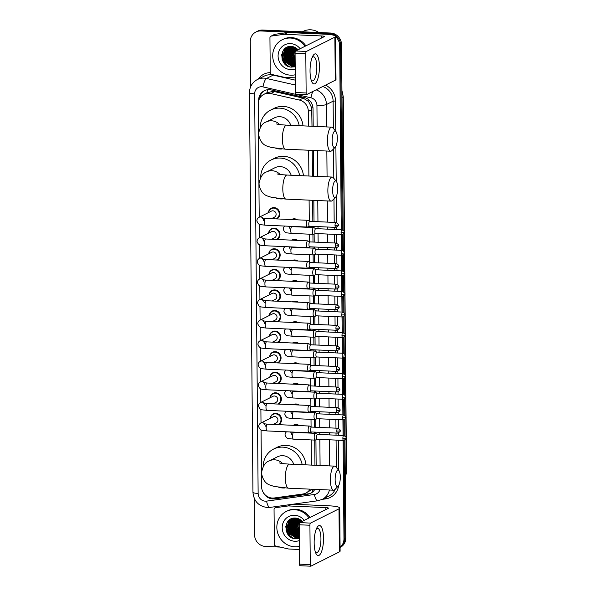 <?xml version="1.0" encoding="UTF-8"?>
<svg xmlns="http://www.w3.org/2000/svg" width="596" height="596" viewBox="0 0 596 596"><rect width="100%" height="100%" fill="white"/><g stroke="black" fill="none" stroke-linecap="round" stroke-linejoin="round"><path stroke-width="0.89" d="M291.429 219.574A6.02 5.647 63.4 0 1 291.787 219.373A6.02 5.647 63.4 0 1 294.431 218.814A6.02 5.647 63.4 0 1 297.449 219.842M291.608 240.143A6.02 5.647 63.4 0 1 291.965 239.95A6.02 5.647 63.4 0 1 294.61 239.391A6.02 5.647 63.4 0 1 297.627 240.411M291.787 260.72A6.02 5.647 63.4 0 1 292.144 260.519A6.02 5.647 63.4 0 1 294.789 259.968A6.02 5.647 63.4 0 1 297.806 260.988M291.965 281.29A6.02 5.647 63.4 0 1 292.323 281.096A6.02 5.647 63.4 0 1 294.968 280.537A6.02 5.647 63.4 0 1 297.985 281.558M292.144 301.867A6.02 5.647 63.4 0 1 292.502 301.673A6.02 5.647 63.4 0 1 295.147 301.114A6.02 5.647 63.4 0 1 298.164 302.135M292.323 322.443A6.02 5.647 63.4 0 1 292.681 322.242A6.02 5.647 63.4 0 1 295.325 321.684A6.02 5.647 63.4 0 1 298.343 322.712M292.502 343.013A6.02 5.647 63.4 0 1 292.86 342.819A6.02 5.647 63.4 0 1 295.504 342.26A6.02 5.647 63.4 0 1 298.522 343.281M292.681 363.59A6.02 5.647 63.4 0 1 293.038 363.389A6.02 5.647 63.4 0 1 295.683 362.837A6.02 5.647 63.4 0 1 298.7 363.858M292.86 384.159A6.02 5.647 63.4 0 1 293.217 383.966A6.02 5.647 63.4 0 1 295.862 383.407A6.02 5.647 63.4 0 1 298.879 384.427M293.038 404.736A6.02 5.647 63.4 0 1 293.396 404.542A6.02 5.647 63.4 0 1 296.041 403.984A6.02 5.647 63.4 0 1 299.058 405.004M293.225 425.313A6.02 5.647 63.4 0 1 293.582 425.112A6.02 5.647 63.4 0 1 296.227 424.553A6.02 5.647 63.4 0 1 299.244 425.581M268.572 233.2A6.02 5.647 63.4 0 1 271.56 228.76A6.02 5.647 63.4 0 1 274.205 228.201A6.02 5.647 63.4 0 1 279.792 232.939A6.02 5.647 63.4 0 1 277.013 239.495M268.751 253.777A6.02 5.647 63.4 0 1 271.746 249.329A6.02 5.647 63.4 0 1 274.391 248.77A6.02 5.647 63.4 0 1 279.971 253.509A6.02 5.647 63.4 0 1 277.192 260.072M268.93 274.354A6.02 5.647 63.4 0 1 271.925 269.906A6.02 5.647 63.4 0 1 274.57 269.347A6.02 5.647 63.4 0 1 280.157 274.085A6.02 5.647 63.4 0 1 277.371 280.642M269.109 294.923A6.02 5.647 63.4 0 1 272.104 290.483A6.02 5.647 63.4 0 1 274.749 289.924A6.02 5.647 63.4 0 1 280.336 294.662A6.02 5.647 63.4 0 1 277.55 301.218M268.394 212.63A6.02 5.647 63.4 0 1 271.381 208.183A6.02 5.647 63.4 0 1 274.026 207.624A6.02 5.647 63.4 0 1 279.613 212.362A6.02 5.647 63.4 0 1 276.835 218.926M269.288 315.5A6.02 5.647 63.4 0 1 272.283 311.052A6.02 5.647 63.4 0 1 274.927 310.494A6.02 5.647 63.4 0 1 280.515 315.232A6.02 5.647 63.4 0 1 277.729 321.795M269.466 336.07A6.02 5.647 63.4 0 1 272.461 331.629A6.02 5.647 63.4 0 1 275.106 331.071A6.02 5.647 63.4 0 1 280.694 335.809A6.02 5.647 63.4 0 1 277.915 342.365M269.645 356.646A6.02 5.647 63.4 0 1 272.64 352.199A6.02 5.647 63.4 0 1 275.285 351.64A6.02 5.647 63.4 0 1 280.872 356.378A6.02 5.647 63.4 0 1 278.094 362.942M269.824 377.223A6.02 5.647 63.4 0 1 272.819 372.776A6.02 5.647 63.4 0 1 275.464 372.217A6.02 5.647 63.4 0 1 281.051 376.955A6.02 5.647 63.4 0 1 278.272 383.511M270.01 397.793A6.02 5.647 63.4 0 1 272.998 393.353A6.02 5.647 63.4 0 1 275.643 392.794A6.02 5.647 63.4 0 1 281.23 397.532A6.02 5.647 63.4 0 1 278.451 404.088M270.189 418.37A6.02 5.647 63.4 0 1 273.177 413.922A6.02 5.647 63.4 0 1 275.821 413.363A6.02 5.647 63.4 0 1 281.409 418.101A6.02 5.647 63.4 0 1 278.63 424.665M311.999 126.27L311.686 107.809L308.616 101.476L303.178 98.139L274.525 91.628L272.64 91.389L266.896 92.849M308.452 126.114L308.326 111.415A11.287 10.579 -116.6 0 0 299.363 100.046L270.711 93.542A11.287 10.579 -116.6 0 0 268.848 93.289A11.287 10.579 -116.6 0 0 263.886 94.332A11.287 10.579 -116.6 0 0 258.217 103.95L259.208 217.227M314.956 465.26L314.733 440.079M314.673 433.299L314.666 432.1M314.621 427.205L314.554 419.51M314.494 412.723L314.487 411.531M314.442 406.628L314.375 398.933M314.315 392.153L314.308 390.954M314.263 386.059L314.196 378.363M314.137 371.576L314.129 370.384M314.085 365.482L314.017 357.786M313.958 350.999L313.943 349.807M313.906 344.905L313.839 337.209M313.779 330.43L313.764 329.23M313.727 324.336L313.66 316.64M313.6 309.853L313.585 308.661M313.541 303.759L313.474 296.063M313.421 289.284L313.407 288.084M313.362 283.189L313.295 275.494M313.235 268.707L313.228 267.515M313.183 262.613L313.116 254.917M313.056 248.13L313.049 246.938M313.004 242.036L312.937 234.34M312.878 227.56L312.87 226.361M312.825 221.466L312.639 200.301M312.431 176.185L312.207 150.386M261.063 429.917L261.555 486.448A11.287 10.579 -116.6 0 0 274.242 497.98L302.805 494.017A11.287 10.579 -116.6 0 0 305.897 493.056L312.006 489.472A11.287 3.755 -97.9 0 0 312.758 491.879M311.41 465.096L311.194 439.923M311.134 433.143L311.119 432.018M311.075 426.855L311.008 419.353M310.956 412.566L310.941 411.441M310.896 406.278L310.829 398.776M310.769 391.997L310.762 390.864M310.717 385.709L310.65 378.199M310.59 371.42L310.583 370.295M310.538 365.132L310.471 357.63M310.412 350.843L310.404 349.718M310.36 344.562L310.293 337.053M310.233 330.273L310.225 329.148M310.181 323.986L310.114 316.483M310.054 309.697L310.047 308.572M310.002 303.409L309.935 295.907M309.875 289.12L309.868 287.995M309.823 282.839L309.756 275.33M309.697 268.55L309.689 267.425M309.637 262.262L309.577 254.76M309.518 247.973L309.503 246.848M309.458 241.693L309.399 234.183M309.339 227.404L309.324 226.279M309.279 221.116L309.1 200.144M308.884 176.021L308.661 150.229M305.897 493.056A11.287 10.579 -116.6 0 0 310.062 489.145M259.267 224.178L259.387 237.804M259.446 244.755L259.565 258.373M259.625 265.324L259.744 278.95M259.804 285.901L259.923 299.527M259.983 306.471L260.102 320.097M260.169 327.048L260.288 340.674M260.348 347.624L260.467 361.243M260.526 368.194L260.646 381.82M260.705 388.771L260.825 402.397M260.884 409.34L261.003 422.966M313.191 126.322L313.034 108.77A11.287 10.579 -116.6 0 0 304.079 97.409L271.128 89.921A11.287 10.579 -116.6 0 0 269.265 89.668A11.287 10.579 -116.6 0 0 264.304 90.711A11.287 10.579 -116.6 0 0 258.634 100.329L258.642 100.784M259.655 98.355A11.287 10.579 63.4 0 1 264.78 90.488M250.663 86.718L250.268 41.623A11.287 10.579 63.4 0 1 255.937 32.005A11.287 10.579 63.4 0 1 260.899 30.962L328.836 33.987A11.287 10.579 63.4 0 1 333.119 35.097M335.63 36.781A11.287 10.579 63.4 0 1 339.66 45.601L341.27 229.765M280.224 547.083L265.399 546.428A11.287 10.579 63.4 0 1 254.574 534.806L254.254 498.383M343.102 440.399L343.966 538.784A11.287 10.579 63.4 0 1 340.085 547.247M341.307 234.66L341.448 250.335M341.486 255.237L341.627 270.912M341.672 275.806L341.806 291.489M341.851 296.383L341.985 312.058M342.03 316.96L342.164 332.635M342.208 337.53L342.342 353.204M342.387 358.107L342.521 373.781M342.566 378.683L342.7 394.358M342.745 399.253L342.879 414.928M342.923 419.83L343.065 435.505M255.937 32.005L257.815 31.067A11.287 10.579 63.4 0 1 262.776 30.023L330.713 33.041L329.774 33.51A11.287 10.579 63.4 0 1 340.599 45.132L342.208 229.818L340.599 45.132A11.287 10.579 63.4 0 0 329.774 33.51L261.838 30.493L329.774 33.51L328.836 33.987M256.876 31.536A11.287 10.579 63.4 0 1 261.838 30.493A11.287 10.579 63.4 0 0 256.876 31.536M344.987 440.012L345.836 537.845L344.898 538.315A11.287 10.579 63.4 0 1 340.085 547.448A11.287 10.579 63.4 0 0 344.898 538.315L344.048 440.384L344.898 538.315L343.966 538.784M342.253 234.645L342.387 250.395L342.253 234.645M342.432 255.222L342.566 270.964L342.432 255.222M342.611 275.799L342.745 291.541L342.611 275.799M342.789 296.368L342.931 312.118L342.789 296.368M342.968 316.945L343.11 332.687L342.968 316.945M343.147 337.515L343.289 353.264L343.147 337.515M343.326 358.092L343.467 373.834L343.326 358.092M343.505 378.669L343.646 394.41L343.505 378.669M343.691 399.238L343.825 414.987L343.691 399.238M343.87 419.815L344.004 435.557L343.87 419.815M293.485 538.359A15.056 14.11 63.4 0 1 290.9 536.415A15.056 14.11 63.4 0 0 293.485 538.359M289.649 535.111A15.056 14.11 63.4 0 1 285.864 526.082A15.056 14.11 63.4 0 0 289.649 535.111M289.373 66.715A15.056 14.11 63.4 0 1 286.78 64.77A15.056 14.11 63.4 0 0 289.373 66.715M285.529 63.474A15.056 14.11 63.4 0 1 281.744 54.445A15.056 14.11 63.4 0 0 285.529 63.474M316.148 465.312L315.925 439.803M315.873 433.538L315.858 432.16M315.813 427.257L315.746 419.226M315.694 412.961L315.679 411.583M315.634 406.681L315.567 398.657M315.515 392.384L315.5 391.006M315.455 386.111L315.388 378.08M315.336 371.815L315.321 370.436M315.277 365.534L315.209 357.511M315.15 351.238L315.142 349.859M315.098 344.965L315.031 336.934M314.971 330.668L314.964 329.29M314.919 324.388L314.852 316.357M314.792 310.091L314.785 308.713M314.74 303.811L314.666 295.787M314.613 289.514L314.599 288.136M314.561 283.242L314.487 275.21M314.435 268.945L314.42 267.567M314.383 262.665L314.308 254.641M314.256 248.368L314.241 246.99M314.204 242.095L314.129 234.064M314.077 227.799L314.062 226.413M314.017 221.518L313.839 200.353M313.623 176.237L313.399 150.438M263.223 492.393A11.287 10.579 -116.6 0 0 274.696 498.83L307.543 494.263A11.287 10.579 -116.6 0 0 310.635 493.302A11.287 10.579 -116.6 0 0 314.822 489.361M311.097 493.056A11.287 10.579 63.4 0 1 308.482 493.793L275.635 498.36A11.287 10.579 63.4 0 1 270.808 497.876M281.968 58.944A15.056 14.11 -116.6 0 0 285.626 64.688M286.087 530.589A15.056 14.11 -116.6 0 0 289.745 536.333M330.713 33.041A11.287 10.579 63.4 0 1 341.538 44.663L343.154 230.175M343.192 234.273L343.333 250.752M343.37 254.85L343.512 271.322M343.549 275.426L343.691 291.898M343.728 295.996L343.87 312.468M343.907 316.573L344.056 333.045M344.086 337.142L344.235 353.622M344.264 357.719L344.413 374.191M344.451 378.296L344.592 394.768M344.63 398.866L344.771 415.337M344.808 419.442L344.95 435.914M345.836 537.845A11.287 10.579 63.4 0 1 340.167 547.463L340.085 547.5M310.032 71.259A15.056 4.649 -87.5 0 1 312.662 56.359A15.056 4.649 -87.5 0 1 319.419 66.558A15.056 4.649 -87.5 0 1 316.677 81.667A15.056 4.649 -87.5 0 1 311.559 81.227A15.056 4.649 -87.5 0 1 310.032 71.259M311.06 79.737A12.039 3.718 92.5 0 0 312.535 80.862A12.039 3.718 92.5 0 0 316.826 66.953A12.039 3.718 92.5 0 0 313.608 56.806A12.039 3.718 92.5 0 0 312.036 57.797M295.288 77.845L284.732 77.376A1.885 1.766 -116.6 0 1 284.419 77.331L271.731 74.448A1.885 1.766 -116.6 0 1 270.234 72.556L269.936 37.831A1.885 1.766 -116.6 0 1 270.882 36.229L274.398 34.464A1.885 1.766 63.4 0 1 274.912 34.307L287.563 32.549A1.885 1.766 63.4 0 1 287.875 32.534L325.26 34.195A15.056 2.429 179.5 0 1 335.623 36.416A15.056 2.429 179.5 0 1 334.87 37.183L306.374 51.457A1.885 0.581 92.5 0 0 305.8 53.61L295.072 53.133A1.885 0.581 -87.5 0 1 295.646 50.98L324.149 36.706A3.762 0.611 -0.5 0 0 324.336 36.512A3.762 0.611 -0.5 0 0 321.743 35.961L284.359 34.292A1.885 1.766 -116.6 0 0 284.046 34.307L271.396 36.065A1.885 1.766 -116.6 0 0 270.882 36.229M335.623 36.416L336.002 79.492A15.056 2.429 179.5 0 1 335.25 80.259L306.746 94.533A1.885 0.581 92.5 0 1 306.649 94.555A1.885 0.581 92.5 0 1 306.143 92.976L305.8 53.61M296.018 94.056A1.885 0.581 -87.5 0 1 295.921 94.079A1.885 0.581 -87.5 0 1 295.422 92.499L295.072 53.133M295.541 51.062A16.934 15.876 63.4 0 1 295.281 50.198M294.998 48.932A16.934 15.876 63.4 0 1 294.759 47.263M302.366 31.782L303.193 31.372A16.934 15.876 63.4 0 1 310.628 29.8A16.934 15.876 63.4 0 1 318.875 32.519M295.266 74.783A18.819 17.634 63.4 0 1 290.766 75.185A18.819 17.634 63.4 0 1 273.273 60.271A18.819 17.634 63.4 0 1 282.176 39.79A18.819 17.634 63.4 0 1 290.438 38.047A18.819 17.634 63.4 0 1 304.951 46.317M282.176 39.79L283.115 39.321A18.819 17.634 63.4 0 1 291.377 37.578A18.819 17.634 63.4 0 1 305.89 45.847M298.097 49.751L291.571 46.436L290.654 47.71L290.535 57.089L295.147 61.455M295.214 68.942A13.172 12.345 63.4 0 1 290.714 69.613A13.172 12.345 63.4 0 1 278.086 56.061A13.172 12.345 63.4 0 1 290.49 43.62A13.172 12.345 63.4 0 1 300.146 48.723M291.571 46.436C278.585 45.072 278.906 66.931 291.384 67.102L295.191 66.67M289.522 46.719L285.961 50.057L285.849 59.436L293.433 64.524L295.176 64.435M288.769 47.039L285.67 50.206L285.551 59.585L293.135 64.666L295.176 64.524M289.544 46.764L287.13 49.468L287.019 58.848L295.169 63.943M289.388 46.816L286.84 49.617L286.728 58.997L294.312 64.085L295.169 64.085M290.647 46.413L288.464 47.166L284.784 50.645L284.672 60.025L292.256 65.113L295.176 64.74M291.325 46.421L288.166 47.315L284.493 50.787L284.381 60.174L291.965 65.255L295.176 64.785M289.865 46.466L289.06 46.89M290.192 46.592L288.308 48.879L288.188 58.266L295.162 63.288M290.029 46.63L288.01 49.028L287.898 58.408L295.169 63.474M290.863 46.473L289.477 48.291L289.365 57.678L295.154 62.461M290.699 46.503L289.187 48.44L289.067 57.819L295.162 62.684M291.377 46.421L290.356 47.851L290.245 57.238L295.154 61.723M292.211 46.51L291.712 56.501L295.139 60.241M292.04 46.481L291.533 47.263L291.414 56.65L295.139 60.569M292.934 46.644L292.882 55.912L295.124 58.766M292.748 46.6L292.591 56.061L295.132 59.16M293.709 46.853L294.059 55.324L295.109 56.94M293.508 46.793L293.761 55.473L295.117 57.439M294.543 47.166L295.087 54.459M294.327 47.077L295.095 55.175M295.452 47.605L295.415 51.256M295.214 47.486L295.206 51.845M296.458 48.254L296.562 50.518M296.19 48.067L296.264 50.667M297.65 49.274L297.732 49.937M297.322 48.961L297.441 50.079M293.679 59.518L295.139 60.77M292.509 60.107L295.154 62.111M288.308 46.779L287.942 47.427M287.719 47.881L287.317 48.879M287.116 49.498L286.788 54.527M286.073 47.784L284.97 50.057M284.769 50.675L284.441 55.704M287.816 62.461L291.779 65.068M292.345 65.269L295.184 65.769M284.53 48.984L283.264 56.292M286.646 63.042L293.813 66.35L295.191 66.327M282.243 52.567L283.368 60.77L292.643 66.938L294.498 66.864M293.821 61.06L295.154 61.954M288.434 46.741L288.091 47.352M287.913 47.717L287.548 48.567M287.361 49.088L286.803 52.843M286.236 47.68L285.201 49.744M285.022 50.265L284.456 54.02M289.127 63.414L292.234 65.106M292.71 65.262L295.184 65.694M284.754 48.775L283.286 54.608M287.95 64.003L293.962 66.275L295.191 66.268M282.571 51.77L283.517 60.703L292.792 66.864L294.938 66.745M332.173 140.626A8.277 2.555 92.5 0 0 335.235 147.197A8.277 2.555 92.5 0 0 337.336 138.041A8.277 2.555 92.5 0 0 335.935 131.552A8.277 2.555 92.5 0 0 332.173 140.626M335.235 147.197L331.883 150.609A12.039 3.718 -87.5 0 1 330.646 151.205A12.039 3.718 -87.5 0 1 327.428 141.058A12.039 3.718 -87.5 0 1 331.711 127.149A12.039 3.718 -87.5 0 1 332.896 127.849L335.935 131.552M290.751 125.324A12.039 11.287 -116.6 0 0 279.815 116.697A12.039 11.287 -116.6 0 0 274.525 117.814L266.315 121.927C262.404 123.059 259.811 127.067 258.545 133.951C259.647 140.671 262.613 144.768 267.433 146.244L271.284 147.473L285.588 149.201L330.646 151.205M282.027 148.993A20.696 19.4 63.4 0 1 280.098 149.007A20.696 19.4 63.4 0 1 275.851 148.337M260.251 127.484A20.696 19.4 63.4 0 1 270.651 110.074A20.696 19.4 63.4 0 1 279.74 108.159A20.696 19.4 63.4 0 1 299.222 125.704M270.651 110.074L274.167 108.316A20.696 19.4 63.4 0 1 283.256 106.393A20.696 19.4 63.4 0 1 303.014 125.868M332.613 190.541A8.277 2.555 92.5 0 0 335.675 197.105A8.277 2.555 92.5 0 0 337.768 187.956A8.277 2.555 92.5 0 0 336.368 181.46A8.277 2.555 92.5 0 0 332.613 190.541M335.675 197.105L332.315 200.524A12.039 3.718 -87.5 0 1 331.078 201.12A12.039 3.718 -87.5 0 1 327.86 190.966A12.039 3.718 -87.5 0 1 332.151 177.057A12.039 3.718 -87.5 0 1 333.328 177.764L336.368 181.46M291.183 175.239A12.039 11.287 -116.6 0 0 280.254 166.612A12.039 11.287 -116.6 0 0 274.965 167.729L266.755 171.842C262.836 172.974 260.243 176.982 258.977 183.866C260.087 190.586 263.045 194.683 267.865 196.151L271.716 197.388L286.028 199.116L331.078 201.12M282.467 198.908A20.696 19.4 63.4 0 1 280.537 198.922A20.696 19.4 63.4 0 1 276.283 198.252M260.69 177.392A20.696 19.4 63.4 0 1 271.083 159.989A20.696 19.4 63.4 0 1 280.18 158.067A20.696 19.4 63.4 0 1 299.654 175.611M271.083 159.989L274.607 158.223A20.696 19.4 63.4 0 1 283.696 156.308A20.696 19.4 63.4 0 1 303.446 175.783M335.131 479.616A8.277 2.555 92.5 0 0 338.193 486.18A8.277 2.555 92.5 0 0 340.294 477.031A8.277 2.555 92.5 0 0 338.893 470.535A8.277 2.555 92.5 0 0 335.131 479.616M338.193 486.18L334.84 489.599A12.039 3.718 -87.5 0 1 333.604 490.195A12.039 3.718 -87.5 0 1 330.385 480.048A12.039 3.718 -87.5 0 1 334.676 466.132A12.039 3.718 -87.5 0 1 335.853 466.839L338.893 470.535M293.709 464.314A12.039 11.287 -116.6 0 0 282.772 455.687A12.039 11.287 -116.6 0 0 277.483 456.804L269.273 460.917C265.362 462.049 262.769 466.057 261.502 472.941C262.605 479.661 265.57 483.758 270.39 485.226L274.242 486.463L288.553 488.191L333.604 490.195M284.985 487.982A20.696 19.4 63.4 0 1 283.055 487.997A20.696 19.4 63.4 0 1 278.809 487.327M263.209 466.467A20.696 19.4 63.4 0 1 273.609 449.064A20.696 19.4 63.4 0 1 282.698 447.142A20.696 19.4 63.4 0 1 302.179 464.686M273.609 449.064L277.125 447.298A20.696 19.4 63.4 0 1 286.222 445.383A20.696 19.4 63.4 0 1 305.971 464.858M263.618 220.46C263.06 218.799 262.531 217.972 262.017 217.987L265.57 218.419A3.39 1.043 92.5 0 0 264.363 222.33A3.39 1.043 92.5 0 0 264.371 222.539A3.39 1.043 92.5 0 0 265.272 225.191C259.215 224.394 258.746 225.258 256.861 220.952C256.921 219.224 257.666 218.002 259.096 217.287L271.389 211.126A3.39 3.174 63.4 0 1 276.022 213.495A3.39 3.174 63.4 0 1 274.421 217.182L271.433 218.68M268.543 212.556A5.647 5.289 63.4 0 1 279.04 212.586A5.647 5.289 63.4 0 1 276.037 218.888M309.704 221.325L307.692 220.326A3.39 1.043 92.5 0 0 307.551 220.289A3.39 1.043 92.5 0 0 307.372 220.326A3.39 1.043 92.5 0 0 306.344 224.2A3.39 1.043 92.5 0 0 307.245 227.054A3.39 1.043 92.5 0 0 307.394 227.031A3.39 1.043 92.5 0 0 307.432 227.016M309.756 221.347A2.444 0.752 92.5 0 0 309.652 221.325A2.444 0.752 92.5 0 0 309.525 221.354A2.444 0.752 92.5 0 0 308.78 224.148A2.444 0.752 92.5 0 0 309.436 226.212A2.444 0.752 92.5 0 0 309.54 226.189M263.797 241.037C263.238 239.369 262.709 238.549 262.203 238.564L265.749 238.996A3.39 1.043 92.5 0 0 264.542 242.907A3.39 1.043 92.5 0 0 264.55 243.116A3.39 1.043 92.5 0 0 265.451 245.761C259.394 244.971 258.925 245.835 257.04 241.529C257.1 239.801 257.845 238.579 259.275 237.856L271.567 231.702A3.39 3.174 63.4 0 1 276.209 234.072A3.39 3.174 63.4 0 1 274.607 237.759L271.612 239.257M268.721 233.125A5.647 5.289 63.4 0 1 279.226 233.163A5.647 5.289 63.4 0 1 276.216 239.458M309.883 241.901L307.871 240.903A3.39 1.043 92.5 0 0 307.73 240.859A3.39 1.043 92.5 0 0 307.551 240.903A3.39 1.043 92.5 0 0 306.523 244.777A3.39 1.043 92.5 0 0 307.432 247.631A3.39 1.043 92.5 0 0 307.573 247.601A3.39 1.043 92.5 0 0 307.611 247.586M309.935 241.924A2.444 0.752 92.5 0 0 309.831 241.894A2.444 0.752 92.5 0 0 309.704 241.924A2.444 0.752 92.5 0 0 308.959 244.725A2.444 0.752 92.5 0 0 309.615 246.781A2.444 0.752 92.5 0 0 309.719 246.766M263.976 261.614C263.417 259.945 262.888 259.118 262.382 259.141L265.928 259.565A3.39 1.043 92.5 0 0 264.728 263.484A3.39 1.043 92.5 0 0 264.728 263.693A3.39 1.043 92.5 0 0 265.63 266.337C259.573 265.548 259.104 266.412 257.219 262.098C257.278 260.37 258.023 259.148 259.461 258.433L271.746 252.272A3.39 3.174 63.4 0 1 276.388 254.648A3.39 3.174 63.4 0 1 274.786 258.329L271.791 259.826M268.9 253.702A5.647 5.289 63.4 0 1 279.405 253.74A5.647 5.289 63.4 0 1 276.395 260.035M310.062 262.471L308.05 261.473A3.39 1.043 92.5 0 0 307.909 261.435A3.39 1.043 92.5 0 0 307.73 261.48A3.39 1.043 92.5 0 0 306.702 265.347A3.39 1.043 92.5 0 0 307.611 268.2A3.39 1.043 92.5 0 0 307.752 268.178A3.39 1.043 92.5 0 0 307.789 268.163M310.114 262.501A2.444 0.752 92.5 0 0 310.009 262.471A2.444 0.752 92.5 0 0 309.883 262.501A2.444 0.752 92.5 0 0 309.145 265.295A2.444 0.752 92.5 0 0 309.793 267.358A2.444 0.752 92.5 0 0 309.898 267.343M264.155 282.184C263.596 280.522 263.067 279.695 262.56 279.71L266.114 280.142A3.39 1.043 92.5 0 0 264.907 284.054A3.39 1.043 92.5 0 0 264.907 284.262A3.39 1.043 92.5 0 0 265.809 286.907C259.752 286.117 259.282 286.981 257.405 282.675C257.457 280.947 258.202 279.725 259.64 279.002L271.932 272.849A3.39 3.174 63.4 0 1 276.566 275.218A3.39 3.174 63.4 0 1 274.965 278.906L271.97 280.403M269.087 274.272A5.647 5.289 63.4 0 1 279.584 274.309A5.647 5.289 63.4 0 1 276.574 280.612M310.24 283.048L308.229 282.05A3.39 1.043 92.5 0 0 308.087 282.012A3.39 1.043 92.5 0 0 307.909 282.05A3.39 1.043 92.5 0 0 306.88 285.924A3.39 1.043 92.5 0 0 307.789 288.777A3.39 1.043 92.5 0 0 307.931 288.755A3.39 1.043 92.5 0 0 307.968 288.74M310.293 283.07A2.444 0.752 92.5 0 0 310.196 283.048A2.444 0.752 92.5 0 0 310.062 283.078A2.444 0.752 92.5 0 0 309.324 285.871A2.444 0.752 92.5 0 0 309.972 287.935A2.444 0.752 92.5 0 0 310.076 287.913M264.341 302.761C263.775 301.092 263.246 300.265 262.739 300.287L266.293 300.719A3.39 1.043 92.5 0 0 265.086 304.63A3.39 1.043 92.5 0 0 265.086 304.839A3.39 1.043 92.5 0 0 265.987 307.484C259.93 306.694 259.461 307.558 257.584 303.252C257.636 301.524 258.381 300.295 259.819 299.579L272.111 293.426A3.39 3.174 63.4 0 1 276.745 295.795A3.39 3.174 63.4 0 1 275.143 299.483L272.149 300.98M269.265 294.849A5.647 5.289 63.4 0 1 279.762 294.886A5.647 5.289 63.4 0 1 276.753 301.181M310.427 303.625L308.408 302.619A3.39 1.043 92.5 0 0 308.266 302.582A3.39 1.043 92.5 0 0 308.087 302.626A3.39 1.043 92.5 0 0 307.059 306.493A3.39 1.043 92.5 0 0 307.968 309.354A3.39 1.043 92.5 0 0 308.11 309.324A3.39 1.043 92.5 0 0 308.147 309.309M310.471 303.647A2.444 0.752 92.5 0 0 310.374 303.617A2.444 0.752 92.5 0 0 310.24 303.647A2.444 0.752 92.5 0 0 309.503 306.448A2.444 0.752 92.5 0 0 310.151 308.505A2.444 0.752 92.5 0 0 310.255 308.49M264.52 323.33C263.961 321.669 263.425 320.842 262.918 320.857L266.472 321.289A3.39 1.043 92.5 0 0 265.265 325.2A3.39 1.043 92.5 0 0 265.265 325.409A3.39 1.043 92.5 0 0 266.166 328.061C260.109 327.271 259.64 328.128 257.763 323.822C257.815 322.093 258.56 320.871 259.998 320.156L272.29 313.995A3.39 3.174 63.4 0 1 276.924 316.364A3.39 3.174 63.4 0 1 275.322 320.052L272.327 321.549M269.444 315.426A5.647 5.289 63.4 0 1 279.941 315.455A5.647 5.289 63.4 0 1 276.931 321.758M310.605 324.194L308.586 323.196A3.39 1.043 92.5 0 0 308.445 323.159A3.39 1.043 92.5 0 0 308.266 323.196A3.39 1.043 92.5 0 0 307.245 327.07A3.39 1.043 92.5 0 0 308.147 329.923A3.39 1.043 92.5 0 0 308.288 329.901A3.39 1.043 92.5 0 0 308.326 329.886M310.65 324.217A2.444 0.752 92.5 0 0 310.553 324.194A2.444 0.752 92.5 0 0 310.419 324.224A2.444 0.752 92.5 0 0 309.682 327.018A2.444 0.752 92.5 0 0 310.337 329.081A2.444 0.752 92.5 0 0 310.434 329.059M264.699 343.907C264.14 342.238 263.603 341.419 263.097 341.433L266.65 341.866A3.39 1.043 92.5 0 0 265.444 345.777A3.39 1.043 92.5 0 0 265.444 345.985A3.39 1.043 92.5 0 0 266.345 348.63C260.288 347.84 259.819 348.705 257.941 344.399C257.993 342.67 258.738 341.448 260.176 340.726L272.469 334.572A3.39 3.174 63.4 0 1 277.103 336.941A3.39 3.174 63.4 0 1 275.501 340.629L272.514 342.126M269.623 335.995A5.647 5.289 63.4 0 1 280.12 336.032A5.647 5.289 63.4 0 1 277.11 342.327M310.784 344.771L308.765 343.773A3.39 1.043 92.5 0 0 308.624 343.736A3.39 1.043 92.5 0 0 308.445 343.773A3.39 1.043 92.5 0 0 307.424 347.647A3.39 1.043 92.5 0 0 308.326 350.5A3.39 1.043 92.5 0 0 308.467 350.478A3.39 1.043 92.5 0 0 308.505 350.455M310.829 344.793A2.444 0.752 92.5 0 0 310.732 344.764A2.444 0.752 92.5 0 0 310.598 344.793A2.444 0.752 92.5 0 0 309.86 347.595A2.444 0.752 92.5 0 0 310.516 349.658A2.444 0.752 92.5 0 0 310.62 349.636M264.877 364.484C264.319 362.815 263.782 361.988 263.276 362.01L266.829 362.442A3.39 1.043 92.5 0 0 265.622 366.354A3.39 1.043 92.5 0 0 265.63 366.562A3.39 1.043 92.5 0 0 266.531 369.207C260.467 368.417 259.998 369.282 258.12 364.968C258.172 363.24 258.917 362.018 260.355 361.303L272.648 355.142A3.39 3.174 63.4 0 1 277.282 357.518A3.39 3.174 63.4 0 1 275.68 361.198L272.692 362.696M269.802 356.572A5.647 5.289 63.4 0 1 280.299 356.609A5.647 5.289 63.4 0 1 277.289 362.904M310.963 365.341L308.944 364.342A3.39 1.043 92.5 0 0 308.81 364.305A3.39 1.043 92.5 0 0 308.624 364.35A3.39 1.043 92.5 0 0 307.603 368.216A3.39 1.043 92.5 0 0 308.505 371.07A3.39 1.043 92.5 0 0 308.646 371.047A3.39 1.043 92.5 0 0 308.683 371.032M311.015 365.37A2.444 0.752 92.5 0 0 310.911 365.341A2.444 0.752 92.5 0 0 310.784 365.37A2.444 0.752 92.5 0 0 310.039 368.164A2.444 0.752 92.5 0 0 310.695 370.228A2.444 0.752 92.5 0 0 310.799 370.213M265.056 385.053C264.497 383.392 263.961 382.565 263.454 382.58L267.008 383.012A3.39 1.043 92.5 0 0 265.801 386.923A3.39 1.043 92.5 0 0 265.809 387.132A3.39 1.043 92.5 0 0 266.71 389.777C260.646 388.987 260.176 389.851 258.299 385.545C258.359 383.817 259.104 382.595 260.534 381.872L272.826 375.718A3.39 3.174 63.4 0 1 277.46 378.087A3.39 3.174 63.4 0 1 275.859 381.775L272.871 383.273M269.981 377.141A5.647 5.289 63.4 0 1 280.478 377.179A5.647 5.289 63.4 0 1 277.468 383.481M311.142 385.917L309.123 384.919A3.39 1.043 92.5 0 0 308.989 384.882A3.39 1.043 92.5 0 0 308.81 384.919A3.39 1.043 92.5 0 0 307.782 388.793A3.39 1.043 92.5 0 0 308.683 391.647A3.39 1.043 92.5 0 0 308.825 391.624A3.39 1.043 92.5 0 0 308.862 391.609M311.194 385.94A2.444 0.752 92.5 0 0 311.09 385.917A2.444 0.752 92.5 0 0 310.963 385.947A2.444 0.752 92.5 0 0 310.218 388.741A2.444 0.752 92.5 0 0 310.874 390.805A2.444 0.752 92.5 0 0 310.978 390.782M265.235 405.63C264.676 403.961 264.14 403.134 263.633 403.157L267.187 403.589A3.39 1.043 92.5 0 0 265.98 407.5A3.39 1.043 92.5 0 0 265.987 407.709A3.39 1.043 92.5 0 0 266.889 410.353C260.825 409.564 260.355 410.428 258.478 406.122C258.537 404.393 259.282 403.164 260.713 402.449L273.005 396.295A3.39 3.174 63.4 0 1 277.639 398.664A3.39 3.174 63.4 0 1 276.037 402.352L273.05 403.85M270.159 397.718A5.647 5.289 63.4 0 1 280.656 397.755A5.647 5.289 63.4 0 1 277.654 404.051M311.321 406.494L309.309 405.489A3.39 1.043 92.5 0 0 309.168 405.451A3.39 1.043 92.5 0 0 308.989 405.496A3.39 1.043 92.5 0 0 307.961 409.363A3.39 1.043 92.5 0 0 308.862 412.223A3.39 1.043 92.5 0 0 309.011 412.194A3.39 1.043 92.5 0 0 309.048 412.179M311.373 406.517A2.444 0.752 92.5 0 0 311.268 406.487A2.444 0.752 92.5 0 0 311.142 406.517A2.444 0.752 92.5 0 0 310.397 409.318A2.444 0.752 92.5 0 0 311.052 411.374A2.444 0.752 92.5 0 0 311.157 411.359M265.414 426.2C264.855 424.538 264.326 423.711 263.812 423.726L267.366 424.158A3.39 1.043 92.5 0 0 266.159 428.07A3.39 1.043 92.5 0 0 266.166 428.278A3.39 1.043 92.5 0 0 267.068 430.93C261.011 430.141 260.541 430.997 258.657 426.691C258.716 424.963 259.461 423.741 260.892 423.026L273.184 416.865A3.39 3.174 63.4 0 1 277.818 419.234A3.39 3.174 63.4 0 1 276.216 422.922L273.229 424.419M270.338 418.295A5.647 5.289 63.4 0 1 280.835 418.325A5.647 5.289 63.4 0 1 277.833 424.628M311.499 427.064L309.488 426.065A3.39 1.043 92.5 0 0 309.346 426.028A3.39 1.043 92.5 0 0 309.168 426.065A3.39 1.043 92.5 0 0 308.139 429.94A3.39 1.043 92.5 0 0 309.041 432.793A3.39 1.043 92.5 0 0 309.19 432.77A3.39 1.043 92.5 0 0 309.227 432.756M311.552 427.094A2.444 0.752 92.5 0 0 311.447 427.064A2.444 0.752 92.5 0 0 311.321 427.094A2.444 0.752 92.5 0 0 310.576 429.887A2.444 0.752 92.5 0 0 311.231 431.951A2.444 0.752 92.5 0 0 311.335 431.936M315.753 228.626L313.734 227.627A3.39 1.043 92.5 0 0 313.6 227.59A3.39 1.043 92.5 0 0 313.421 227.635A3.39 1.043 92.5 0 0 312.393 231.218A3.39 1.043 92.5 0 0 313.295 234.355A3.39 1.043 92.5 0 0 313.436 234.332A3.39 1.043 92.5 0 0 313.474 234.317M292.226 219.604A5.647 5.289 63.4 0 1 296.167 219.782M315.805 228.655A2.444 0.752 92.5 0 0 315.701 228.626A2.444 0.752 92.5 0 0 315.575 228.655A2.444 0.752 92.5 0 0 314.83 231.449A2.444 0.752 92.5 0 0 315.485 233.513A2.444 0.752 92.5 0 0 315.589 233.498M315.932 249.202L313.921 248.204A3.39 1.043 92.5 0 0 313.779 248.167A3.39 1.043 92.5 0 0 313.6 248.204A3.39 1.043 92.5 0 0 312.572 251.788A3.39 1.043 92.5 0 0 313.474 254.932A3.39 1.043 92.5 0 0 313.623 254.909A3.39 1.043 92.5 0 0 313.66 254.894M292.413 240.181A5.647 5.289 63.4 0 1 296.346 240.359M315.984 249.225A2.444 0.752 92.5 0 0 315.88 249.202A2.444 0.752 92.5 0 0 315.753 249.232A2.444 0.752 92.5 0 0 315.008 252.026A2.444 0.752 92.5 0 0 315.664 254.09A2.444 0.752 92.5 0 0 315.768 254.067M316.111 269.779L314.099 268.774A3.39 1.043 92.5 0 0 313.958 268.736A3.39 1.043 92.5 0 0 313.779 268.781A3.39 1.043 92.5 0 0 312.751 272.365A3.39 1.043 92.5 0 0 313.652 275.508A3.39 1.043 92.5 0 0 313.801 275.479A3.39 1.043 92.5 0 0 313.839 275.464M292.591 260.757A5.647 5.289 63.4 0 1 296.532 260.929M316.163 269.802A2.444 0.752 92.5 0 0 316.059 269.772A2.444 0.752 92.5 0 0 315.932 269.802A2.444 0.752 92.5 0 0 315.187 272.603A2.444 0.752 92.5 0 0 315.843 274.659A2.444 0.752 92.5 0 0 315.947 274.644M316.29 290.349L314.278 289.351A3.39 1.043 92.5 0 0 314.137 289.313A3.39 1.043 92.5 0 0 313.958 289.351A3.39 1.043 92.5 0 0 312.93 292.941A3.39 1.043 92.5 0 0 313.839 296.078A3.39 1.043 92.5 0 0 313.98 296.056A3.39 1.043 92.5 0 0 314.017 296.041M292.77 281.327A5.647 5.289 63.4 0 1 296.711 281.506M316.342 290.379A2.444 0.752 92.5 0 0 316.238 290.349A2.444 0.752 92.5 0 0 316.111 290.379A2.444 0.752 92.5 0 0 315.366 293.172A2.444 0.752 92.5 0 0 316.022 295.236A2.444 0.752 92.5 0 0 316.126 295.221M316.469 310.926L314.457 309.927A3.39 1.043 92.5 0 0 314.315 309.89A3.39 1.043 92.5 0 0 314.137 309.927A3.39 1.043 92.5 0 0 313.109 313.511A3.39 1.043 92.5 0 0 314.017 316.655A3.39 1.043 92.5 0 0 314.159 316.632A3.39 1.043 92.5 0 0 314.196 316.61M292.949 301.904A5.647 5.289 63.4 0 1 296.89 302.075M316.521 310.948A2.444 0.752 92.5 0 0 316.416 310.918A2.444 0.752 92.5 0 0 316.29 310.948A2.444 0.752 92.5 0 0 315.552 313.749A2.444 0.752 92.5 0 0 316.2 315.813A2.444 0.752 92.5 0 0 316.305 315.791M316.647 331.495L314.636 330.497A3.39 1.043 92.5 0 0 314.494 330.46A3.39 1.043 92.5 0 0 314.315 330.504A3.39 1.043 92.5 0 0 313.287 334.088A3.39 1.043 92.5 0 0 314.196 337.224A3.39 1.043 92.5 0 0 314.338 337.202A3.39 1.043 92.5 0 0 314.375 337.187M293.128 322.473A5.647 5.289 63.4 0 1 297.069 322.652M316.7 331.525A2.444 0.752 92.5 0 0 316.603 331.495A2.444 0.752 92.5 0 0 316.469 331.525A2.444 0.752 92.5 0 0 315.731 334.319A2.444 0.752 92.5 0 0 316.379 336.382A2.444 0.752 92.5 0 0 316.483 336.368M316.834 352.072L314.815 351.074A3.39 1.043 92.5 0 0 314.673 351.037A3.39 1.043 92.5 0 0 314.494 351.074A3.39 1.043 92.5 0 0 313.474 354.657A3.39 1.043 92.5 0 0 314.375 357.801A3.39 1.043 92.5 0 0 314.517 357.779A3.39 1.043 92.5 0 0 314.554 357.764M293.306 343.05A5.647 5.289 63.4 0 1 297.248 343.229M316.878 352.094A2.444 0.752 92.5 0 0 316.781 352.072A2.444 0.752 92.5 0 0 316.647 352.102A2.444 0.752 92.5 0 0 315.91 354.896A2.444 0.752 92.5 0 0 316.558 356.959A2.444 0.752 92.5 0 0 316.662 356.937M317.012 372.649L314.993 371.643A3.39 1.043 92.5 0 0 314.852 371.606A3.39 1.043 92.5 0 0 314.673 371.651A3.39 1.043 92.5 0 0 313.652 375.234A3.39 1.043 92.5 0 0 314.554 378.378A3.39 1.043 92.5 0 0 314.695 378.348A3.39 1.043 92.5 0 0 314.733 378.333M293.485 363.627A5.647 5.289 63.4 0 1 297.426 363.798M317.057 372.671A2.444 0.752 92.5 0 0 316.96 372.642A2.444 0.752 92.5 0 0 316.826 372.671A2.444 0.752 92.5 0 0 316.089 375.473A2.444 0.752 92.5 0 0 316.744 377.529A2.444 0.752 92.5 0 0 316.841 377.514M317.191 393.218L315.172 392.22A3.39 1.043 92.5 0 0 315.031 392.183A3.39 1.043 92.5 0 0 314.852 392.22A3.39 1.043 92.5 0 0 313.831 395.811A3.39 1.043 92.5 0 0 314.733 398.947A3.39 1.043 92.5 0 0 314.874 398.925A3.39 1.043 92.5 0 0 314.911 398.91M293.664 384.197A5.647 5.289 63.4 0 1 297.605 384.375M317.236 393.248A2.444 0.752 92.5 0 0 317.139 393.218A2.444 0.752 92.5 0 0 317.005 393.248A2.444 0.752 92.5 0 0 316.267 396.042A2.444 0.752 92.5 0 0 316.923 398.106A2.444 0.752 92.5 0 0 317.027 398.091M317.37 413.795L315.351 412.797A3.39 1.043 92.5 0 0 315.217 412.76A3.39 1.043 92.5 0 0 315.031 412.797A3.39 1.043 92.5 0 0 314.01 416.38A3.39 1.043 92.5 0 0 314.911 419.524A3.39 1.043 92.5 0 0 315.053 419.502A3.39 1.043 92.5 0 0 315.09 419.48M293.843 404.773A5.647 5.289 63.4 0 1 297.784 404.945M317.422 413.818A2.444 0.752 92.5 0 0 317.318 413.795A2.444 0.752 92.5 0 0 317.191 413.825A2.444 0.752 92.5 0 0 316.446 416.619A2.444 0.752 92.5 0 0 317.102 418.683A2.444 0.752 92.5 0 0 317.206 418.66M317.549 434.365L315.53 433.367A3.39 1.043 92.5 0 0 315.396 433.329A3.39 1.043 92.5 0 0 315.217 433.374A3.39 1.043 92.5 0 0 314.189 436.957A3.39 1.043 92.5 0 0 315.09 440.101A3.39 1.043 92.5 0 0 315.232 440.072A3.39 1.043 92.5 0 0 315.269 440.057M294.022 425.343A5.647 5.289 63.4 0 1 297.963 425.522M317.601 434.395A2.444 0.752 92.5 0 0 317.497 434.365A2.444 0.752 92.5 0 0 317.37 434.395A2.444 0.752 92.5 0 0 316.625 437.188A2.444 0.752 92.5 0 0 317.281 439.252A2.444 0.752 92.5 0 0 317.385 439.237M314.152 542.896A15.056 4.649 -87.5 0 1 316.781 527.996A15.056 4.649 -87.5 0 1 323.531 538.195A15.056 4.649 -87.5 0 1 320.79 553.304A15.056 4.649 -87.5 0 1 315.671 552.865A15.056 4.649 -87.5 0 1 314.152 542.896M315.172 551.375A12.039 3.718 92.5 0 0 316.655 552.507A12.039 3.718 92.5 0 0 320.939 538.598A12.039 3.718 92.5 0 0 317.72 528.443A12.039 3.718 92.5 0 0 316.148 529.442M299.408 549.482L288.851 549.013A1.885 1.766 -116.6 0 1 288.538 548.976L275.844 546.092A1.885 1.766 -116.6 0 1 274.354 544.193L274.048 509.468A1.885 1.766 -116.6 0 1 274.994 507.867L278.205 506.257M292.927 504.216L329.379 505.84A15.056 2.429 179.5 0 1 339.742 508.053A15.056 2.429 179.5 0 1 338.99 508.82L310.486 523.102A1.885 0.581 92.5 0 0 309.92 525.247L299.192 524.771A1.885 0.581 -87.5 0 1 299.766 522.617L328.262 508.343A3.762 0.611 -0.5 0 0 328.448 508.157A3.762 0.611 -0.5 0 0 325.863 507.598L288.471 505.937A1.885 1.766 -116.6 0 0 288.159 505.952L275.508 507.71A1.885 1.766 -116.6 0 0 274.994 507.867M339.742 508.053L340.115 551.136A15.056 2.429 179.5 0 1 339.362 551.903L310.866 566.178A1.885 0.581 92.5 0 1 310.762 566.2A1.885 0.581 92.5 0 1 310.263 564.613L309.92 525.247M300.138 565.701A1.885 0.581 -87.5 0 1 300.041 565.723A1.885 0.581 -87.5 0 1 299.535 564.136L299.192 524.771M299.654 522.707A16.934 15.876 63.4 0 1 299.401 521.835M299.11 520.576A16.934 15.876 63.4 0 1 298.872 518.9M299.378 546.428A18.819 17.634 63.4 0 1 294.878 546.823A18.819 17.634 63.4 0 1 277.393 531.915A18.819 17.634 63.4 0 1 286.289 511.435A18.819 17.634 63.4 0 1 294.558 509.692A18.819 17.634 63.4 0 1 309.071 517.961M286.289 511.435L287.227 510.966A18.819 17.634 63.4 0 1 295.489 509.215A18.819 17.634 63.4 0 1 310.002 517.492M302.217 521.396L295.69 518.08C282.705 516.717 283.018 538.568 295.497 538.739L299.311 538.315M299.326 540.587A13.172 12.345 63.4 0 1 294.826 541.257A13.172 12.345 63.4 0 1 282.199 527.698A13.172 12.345 63.4 0 1 294.603 515.257A13.172 12.345 63.4 0 1 304.258 520.368M293.038 518.617L290.073 521.694L289.961 531.081L297.546 536.162L299.289 536.072M292.882 518.684L289.783 521.843L289.671 531.23L297.255 536.311L299.289 536.169M293.657 518.408L291.25 521.113L291.131 530.492L299.289 535.588M293.5 518.453L290.952 521.254L290.841 530.641L298.425 535.722L299.289 535.73M294.759 518.058L292.576 518.803L288.904 522.282L288.792 531.669L296.376 536.75L299.296 536.385M295.445 518.066L292.286 518.952L288.613 522.431L288.494 531.811L296.085 536.899L299.296 536.43M293.977 518.11L293.172 518.535M293.634 518.364L293.023 518.602M294.312 518.237L292.42 520.524L292.308 529.904L299.281 534.932M294.141 518.274L292.129 520.666L292.01 530.053L299.281 535.111M294.983 518.118L293.597 519.935L293.478 529.315L299.274 534.105M294.811 518.14L293.299 520.085L293.187 529.464L299.274 534.329M295.653 518.073L294.767 519.347L294.655 528.726L299.267 533.1M295.497 518.066L294.476 519.496L294.357 528.875L299.267 533.368M296.324 518.148L295.825 528.145L299.252 531.878M296.152 518.125L295.646 518.907L295.534 528.287L299.259 532.206M297.054 518.282L297.002 527.557L299.244 530.41M296.868 518.244L296.704 527.698L299.244 530.805M297.829 518.498L298.171 526.968L299.222 528.577M297.627 518.431L297.881 527.117L299.229 529.077M298.663 518.803L299.207 526.104M298.447 518.721L299.207 526.819M299.565 519.25L299.527 522.893M299.334 519.123L299.326 523.489M300.57 519.891L300.675 522.163M300.31 519.705L300.384 522.312M301.762 520.911L301.852 521.575M301.442 520.606L301.554 521.723M297.799 531.163L299.259 532.414M296.622 531.751L299.267 533.748M292.427 518.423L291.913 519.354M291.839 519.526L291.429 520.517M291.228 521.142L290.9 526.171M290.185 519.421L289.082 521.694M288.881 522.32L288.553 527.341M291.928 534.098L295.899 536.713M296.458 536.907L299.304 537.413M288.65 520.628L287.384 527.929M290.759 534.687L297.933 537.987L299.304 537.972M286.356 524.204L287.488 532.414L296.756 538.575L298.618 538.508M297.933 532.705L299.267 533.591M292.547 518.386L292.092 519.213M292.025 519.354L291.66 520.204M291.481 520.733L290.915 524.487M290.349 519.325L289.321 521.381M289.135 521.902L288.576 525.665M293.239 535.052L296.346 536.75M296.823 536.907L299.304 537.331M288.874 520.42L287.399 526.246M292.07 535.64L298.082 537.92L299.304 537.905M286.691 523.407L287.637 532.34L296.905 538.501L299.058 538.389M274.525 91.628L270.711 93.542M312.989 107.839A11.287 1.825 179.5 0 1 311.686 107.809M308.616 101.476A11.287 3.122 -77.2 0 1 308.996 99.949M266.904 92.827A11.287 3.122 -77.2 0 1 267.678 89.72M303.178 98.139L299.363 100.046M311.85 109.649L308.326 111.415M317.124 126.501L316.938 105.38A7.524 7.055 -116.6 0 0 310.963 97.804L262.978 86.897A7.524 7.055 -116.6 0 0 261.733 86.733A7.524 7.055 -116.6 0 0 254.648 93.84L258.135 493.436A7.524 7.055 -116.6 0 0 265.347 501.184A7.524 7.055 -116.6 0 0 266.591 501.124L314.427 494.479A7.524 7.055 -116.6 0 0 319.978 489.592M257.405 79.521A15.056 14.11 63.4 0 1 264.013 78.128A15.056 14.11 63.4 0 1 266.501 78.463L273.184 75.118A15.056 14.11 -116.6 0 0 270.696 74.783A15.056 14.11 -116.6 0 0 264.088 76.176L257.405 79.521C252.264 82.375 249.62 86.778 249.463 92.73A7.524 1.214 -0.5 0 0 254.648 93.84M249.463 92.73L252.95 492.326C253.821 501.214 258.619 506.28 267.358 507.524L269.973 507.405A7.524 2.503 -97.9 0 1 266.591 501.124M258.172 79.141A16.934 15.876 63.4 0 1 270.241 72.615M325.528 85.131A16.934 15.876 63.4 0 1 335.496 100.962L335.764 131.344M335.891 146.236L336.196 181.251M336.323 196.144L336.554 222.613M336.598 227.24L336.621 229.557M336.658 234.459L336.74 243.183M336.777 247.817L336.8 250.134M336.837 255.028L336.919 263.76M336.956 268.394L336.978 270.703M337.023 275.605L337.098 284.337M337.135 288.963L337.157 291.28M337.202 296.175L337.276 304.906M337.314 309.54L337.336 311.85M337.381 316.752L337.455 325.483M337.492 330.11L337.515 332.426M337.56 337.329L337.634 346.053M337.679 350.686L337.694 353.003M337.738 357.898L337.813 366.629M337.858 371.263L337.872 373.573M337.917 378.475L337.992 387.206M338.036 391.833L338.051 394.15M338.096 399.044L338.17 407.776M338.215 412.41L338.237 414.719M338.275 419.621L338.349 428.353M338.394 432.987L338.416 435.296M338.454 440.198L338.722 470.326M338.662 485.561A16.934 15.876 63.4 0 1 325.677 498.874L322.309 499.344M339.66 45.601L341.538 44.663M260.899 30.962L262.776 30.023M316.118 89.84A15.056 14.11 63.4 0 1 326.437 104.524L333.119 101.178A15.056 14.11 -116.6 0 0 322.801 86.495M262.978 86.897A7.524 2.079 -77.2 0 1 266.501 78.463L295.355 85.019M295.311 80.147L273.184 75.118A1.885 0.521 102.8 0 0 273.452 74.835M329.409 490.009A15.056 14.11 63.4 0 1 322.212 499.396L328.895 496.043A15.056 14.11 -116.6 0 0 335.31 489.115M316.938 105.38A7.524 1.214 -0.5 0 0 326.437 104.524L326.63 126.918M326.839 151.041L327.07 176.833M327.279 200.949L327.465 222.114M327.502 227.016L327.524 229.155M327.569 234.049L327.644 242.691M327.688 247.586L327.703 249.724M327.748 254.626L327.822 263.261M327.867 268.163L327.882 270.301M327.927 275.196L328.001 283.838M328.046 288.74L328.061 290.87M328.105 295.772L328.18 304.414M328.225 309.309L328.24 311.447M328.284 316.349L328.359 324.984M328.403 329.886L328.418 332.024M328.463 336.919L328.538 345.561M328.582 350.455L328.605 352.594M328.642 357.496L328.716 366.13M328.761 371.032L328.783 373.171M328.821 378.065L328.895 386.707M328.94 391.609L328.962 393.74M328.999 398.642L329.081 407.284M329.119 412.179L329.141 414.317M329.186 419.219L329.26 427.853M329.297 432.756L329.32 434.894M329.365 439.788L329.588 465.908M336.315 467.406L336.077 440.086M336.04 435.192L336.017 433.054M335.973 428.152L335.898 419.517M335.853 414.615L335.839 412.477M335.794 407.582L335.719 398.94M335.675 394.045L335.66 391.907M335.615 387.005L335.541 378.371M335.496 373.469L335.481 371.33M335.436 366.436L335.362 357.794M335.317 352.892L335.302 350.753M335.257 345.859L335.183 337.217M335.138 332.322L335.123 330.184M335.079 325.282L335.004 316.647M334.959 311.745L334.937 309.607M334.9 304.712L334.825 296.07M334.781 291.176L334.758 289.038M334.721 284.136L334.639 275.501M334.602 270.599L334.579 268.461M334.542 263.559L334.46 254.924M334.423 250.022L334.401 247.884M334.356 242.989L334.281 234.347M334.244 229.453L334.222 227.314M334.177 222.412L333.976 198.833M333.797 178.331L333.536 148.925M333.358 128.423L333.119 101.178L335.496 100.962M320.082 465.483L319.851 439.371M319.814 434.469L319.791 432.331M319.747 427.429L319.672 418.794M319.635 413.892L319.612 411.754M319.568 406.859L319.493 398.217M319.449 393.323L319.434 391.185M319.389 386.282L319.314 377.648M319.27 372.746L319.255 370.608M319.21 365.713L319.136 357.071M319.091 352.176L319.076 350.038M319.031 345.136L318.957 336.494M318.912 331.6L318.897 329.461M318.853 324.559L318.778 315.925M318.733 311.023L318.718 308.884M318.674 303.99L318.599 295.348M318.555 290.453L318.532 288.315M318.495 283.413L318.42 274.778M318.376 269.876L318.353 267.738M318.316 262.843L318.234 254.201M318.197 249.299L318.175 247.169M318.137 242.267L318.055 233.625M318.018 228.73L317.996 226.592M317.951 221.69L317.772 200.524M317.556 176.409L317.333 150.617M325.677 498.874A1.885 0.626 82.1 0 0 325.356 497.816M269.973 507.405L317.81 500.759A7.524 2.503 -97.9 0 1 314.427 494.479M310.963 97.804A7.524 2.079 -77.2 0 1 312.878 91.464M252.95 492.326A7.524 1.214 -0.5 0 0 258.135 493.436M308.482 493.793L307.543 494.263M275.635 498.36L274.696 498.83M344.257 231.874L343.08 96.932A3.762 0.611 -0.5 0 0 343.266 96.738L346.537 471.093A3.762 0.611 179.5 0 1 346.35 471.287L346.06 438.291M346.053 437.613L345.881 417.722M345.874 417.044L345.702 397.145M345.695 396.467L345.524 376.575M345.516 375.897L345.337 355.998M345.337 355.32L345.159 335.421M345.159 334.743L344.98 314.852M344.972 314.174L344.801 294.275M344.793 293.597L344.622 273.706M344.615 273.028L344.443 253.129M344.436 252.451L344.264 232.552M345.308 476.919A15.056 14.11 -116.6 0 0 346.35 471.287L345.263 471.831M342 97.476L343.08 96.932A15.056 14.11 -116.6 0 0 341.94 91.203M335.25 80.259L334.87 37.183M295.422 92.499L306.143 92.976M321.758 37.898L321.743 35.961M287.875 32.534L284.359 34.292M295.646 50.98L306.374 51.457M284.046 34.307L287.563 32.549M274.912 34.307L271.396 36.065M288.926 66.573A15.056 14.11 63.4 0 1 285.715 63.876M282.266 57.805A15.056 14.11 63.4 0 1 281.677 54.959M279.628 124.549A12.039 11.287 -116.6 0 0 271.605 120.809A12.039 11.287 -116.6 0 0 266.315 121.927M276.551 123.953L277.11 124.102C277.051 124.065 278.652 124.691 286.661 125.145A12.039 3.718 92.5 0 0 282.37 139.054A12.039 3.718 92.5 0 0 285.588 149.201M280.068 174.457A12.039 11.287 -116.6 0 0 272.044 170.724A12.039 11.287 -116.6 0 0 266.755 171.842M276.991 173.868L277.542 174.017C277.483 173.98 279.092 174.606 287.101 175.053A12.039 3.718 92.5 0 0 282.809 188.962A12.039 3.718 92.5 0 0 286.028 199.116M282.586 463.532A12.039 11.287 -116.6 0 0 274.562 459.799A12.039 11.287 -116.6 0 0 269.273 460.917M279.509 462.943L280.068 463.092C280.008 463.055 281.61 463.681 289.619 464.128A12.039 3.718 92.5 0 0 285.335 478.044A12.039 3.718 92.5 0 0 288.553 488.191M335.026 225.318A2.444 0.395 179.5 0 0 338.111 225.035A2.444 0.395 -0.5 0 0 338.237 224.915C338.9 224.565 338.126 223.761 335.898 222.494A2.444 0.752 92.5 0 0 335.026 225.318A2.444 0.752 92.5 0 0 335.682 227.381L309.436 226.212M259.096 217.287A3.39 3.174 63.4 0 1 263 218.196M335.205 245.887A2.444 0.395 179.5 0 0 338.297 245.612A2.444 0.395 -0.5 0 0 338.416 245.485C339.087 245.142 338.305 244.33 336.077 243.064A2.444 0.752 92.5 0 0 335.205 245.887A2.444 0.752 92.5 0 0 335.861 247.951L309.615 246.781M259.275 237.856A3.39 3.174 63.4 0 1 263.179 238.765M335.384 266.464A2.444 0.395 179.5 0 0 338.476 266.189A2.444 0.395 -0.5 0 0 338.595 266.062C339.266 265.712 338.483 264.907 336.256 263.641A2.444 0.752 92.5 0 0 335.384 266.464A2.444 0.752 92.5 0 0 336.04 268.528L309.793 267.358M259.461 258.433A3.39 3.174 63.4 0 1 263.358 259.342M335.563 287.041A2.444 0.395 179.5 0 0 338.655 286.758A2.444 0.395 -0.5 0 0 338.774 286.631C339.444 286.289 338.662 285.477 336.435 284.21A2.444 0.752 92.5 0 0 335.563 287.041A2.444 0.752 92.5 0 0 336.219 289.097L309.972 287.935M259.64 279.002A3.39 3.174 63.4 0 1 263.536 279.911M335.749 307.611A2.444 0.395 179.5 0 0 338.833 307.335A2.444 0.395 -0.5 0 0 338.953 307.208C339.623 306.858 338.841 306.053 336.621 304.787A2.444 0.752 92.5 0 0 335.749 307.611A2.444 0.752 92.5 0 0 336.397 309.674L310.151 308.505M259.819 299.579A3.39 3.174 63.4 0 1 263.715 300.488M335.928 328.187A2.444 0.395 179.5 0 0 339.012 327.904A2.444 0.395 -0.5 0 0 339.131 327.785C339.802 327.435 339.02 326.63 336.8 325.364A2.444 0.752 92.5 0 0 335.928 328.187A2.444 0.752 92.5 0 0 336.576 330.251L310.337 329.081M259.998 320.156A3.39 3.174 63.4 0 1 263.894 321.065M336.107 348.757A2.444 0.395 179.5 0 0 339.191 348.481A2.444 0.395 -0.5 0 0 339.31 348.355C339.981 348.012 339.199 347.2 336.978 345.933A2.444 0.752 92.5 0 0 336.107 348.757A2.444 0.752 92.5 0 0 336.762 350.82L310.516 349.658M260.176 340.726A3.39 3.174 63.4 0 1 264.073 341.635M336.286 369.334A2.444 0.395 179.5 0 0 339.37 369.058A2.444 0.395 -0.5 0 0 339.496 368.931C340.16 368.581 339.385 367.777 337.157 366.51A2.444 0.752 92.5 0 0 336.286 369.334A2.444 0.752 92.5 0 0 336.941 371.397L310.695 370.228M260.355 361.303A3.39 3.174 63.4 0 1 264.251 362.212M336.464 389.911A2.444 0.395 179.5 0 0 339.549 389.628A2.444 0.395 -0.5 0 0 339.675 389.508C340.338 389.158 339.564 388.346 337.336 387.08A2.444 0.752 92.5 0 0 336.464 389.911A2.444 0.752 92.5 0 0 337.12 391.967L310.874 390.805M260.534 381.872A3.39 3.174 63.4 0 1 264.43 382.781M336.643 410.48A2.444 0.395 179.5 0 0 339.727 410.204A2.444 0.395 -0.5 0 0 339.854 410.078C340.517 409.728 339.742 408.923 337.515 407.657A2.444 0.752 92.5 0 0 336.643 410.48A2.444 0.752 92.5 0 0 337.299 412.544L311.052 411.374M260.713 402.449A3.39 3.174 63.4 0 1 264.609 403.358M336.822 431.057A2.444 0.395 179.5 0 0 339.914 430.774A2.444 0.395 -0.5 0 0 340.033 430.655C340.696 430.305 339.921 429.5 337.694 428.233A2.444 0.752 92.5 0 0 336.822 431.057A2.444 0.752 92.5 0 0 337.478 433.121L311.231 431.951M260.892 423.026A3.39 3.174 63.4 0 1 264.795 423.935M341.076 232.619A2.444 0.395 179.5 0 0 344.16 232.343A2.444 0.395 -0.5 0 0 344.287 232.216C344.95 231.866 344.175 231.062 341.948 229.795A2.444 0.752 92.5 0 0 341.076 232.619A2.444 0.752 92.5 0 0 341.731 234.682L315.485 233.513M289.976 228.67C289.418 227.001 288.881 226.175 288.375 226.197L291.928 226.629A3.39 1.043 92.5 0 0 291.749 226.666A3.39 1.043 92.5 0 0 290.729 230.749A3.39 1.043 92.5 0 0 291.63 233.394C285.566 232.604 285.104 233.468 283.219 229.162L283.413 227.709L284.59 226.048M341.255 253.196A2.444 0.395 179.5 0 0 344.339 252.913A2.444 0.395 -0.5 0 0 344.466 252.793C345.129 252.443 344.354 251.631 342.126 250.365A2.444 0.752 92.5 0 0 341.255 253.196A2.444 0.752 92.5 0 0 341.91 255.252L315.664 254.09M290.155 249.24C289.596 247.578 289.067 246.751 288.561 246.766L292.107 247.198A3.39 1.043 92.5 0 0 291.928 247.243A3.39 1.043 92.5 0 0 290.908 251.326A3.39 1.043 92.5 0 0 291.809 253.97C285.752 253.181 285.283 254.045 283.398 249.731L283.592 248.286L284.769 246.625M341.433 273.765A2.444 0.395 179.5 0 0 344.525 273.49A2.444 0.395 -0.5 0 0 344.644 273.363C345.308 273.013 344.533 272.208 342.305 270.942A2.444 0.752 92.5 0 0 341.433 273.765A2.444 0.752 92.5 0 0 342.089 275.829L315.843 274.659M290.334 269.817C289.775 268.148 289.246 267.328 288.74 267.343L292.286 267.775A3.39 1.043 92.5 0 0 292.107 267.813A3.39 1.043 92.5 0 0 291.086 271.895A3.39 1.043 92.5 0 0 291.988 274.54C285.931 273.75 285.462 274.614 283.577 270.308L283.77 268.856L284.948 267.194M341.612 294.342A2.444 0.395 179.5 0 0 344.704 294.059A2.444 0.395 -0.5 0 0 344.823 293.94C345.494 293.59 344.712 292.785 342.484 291.519A2.444 0.752 92.5 0 0 341.612 294.342A2.444 0.752 92.5 0 0 342.268 296.406L316.022 295.236M290.513 290.394C289.954 288.725 289.425 287.898 288.918 287.92L292.465 288.352A3.39 1.043 92.5 0 0 292.286 288.389A3.39 1.043 92.5 0 0 291.265 292.472A3.39 1.043 92.5 0 0 292.167 295.117C286.11 294.327 285.64 295.191 283.763 290.878L283.949 289.433L285.126 287.771M341.791 314.911A2.444 0.395 179.5 0 0 344.883 314.636A2.444 0.395 -0.5 0 0 345.002 314.509C345.673 314.166 344.89 313.354 342.663 312.088A2.444 0.752 92.5 0 0 341.791 314.911A2.444 0.752 92.5 0 0 342.447 316.975L316.2 315.813M290.699 310.963C290.133 309.302 289.604 308.475 289.097 308.49L292.651 308.922A3.39 1.043 92.5 0 0 292.465 308.966A3.39 1.043 92.5 0 0 291.444 313.042A3.39 1.043 92.5 0 0 292.345 315.694C286.289 314.897 285.819 315.761 283.942 311.455L284.136 310.009L285.305 308.341M341.977 335.488A2.444 0.395 179.5 0 0 345.062 335.213A2.444 0.395 -0.5 0 0 345.181 335.086C345.851 334.736 345.069 333.931 342.842 332.665A2.444 0.752 92.5 0 0 341.977 335.488A2.444 0.752 92.5 0 0 342.625 337.552L316.379 336.382M290.878 331.54C290.319 329.871 289.783 329.052 289.276 329.066L292.83 329.499A3.39 1.043 92.5 0 0 292.651 329.536A3.39 1.043 92.5 0 0 291.623 333.618A3.39 1.043 92.5 0 0 292.524 336.263C286.467 335.474 285.998 336.338 284.121 332.032L284.314 330.579L285.484 328.918M342.156 356.065A2.444 0.395 179.5 0 0 345.24 355.782A2.444 0.395 -0.5 0 0 345.36 355.663C346.03 355.313 345.248 354.508 343.028 353.234A2.444 0.752 92.5 0 0 342.156 356.065A2.444 0.752 92.5 0 0 342.804 358.121L316.558 356.959M291.057 352.109C290.498 350.448 289.961 349.621 289.455 349.636L293.009 350.068A3.39 1.043 92.5 0 0 292.83 350.113A3.39 1.043 92.5 0 0 291.802 354.195A3.39 1.043 92.5 0 0 292.703 356.84C286.646 356.05 286.177 356.915 284.299 352.601L284.493 351.156L285.67 349.494M342.335 376.635A2.444 0.395 179.5 0 0 345.419 376.359A2.444 0.395 -0.5 0 0 345.538 376.232C346.209 375.89 345.427 375.078 343.207 373.811A2.444 0.752 92.5 0 0 342.335 376.635A2.444 0.752 92.5 0 0 342.983 378.698L316.744 377.529M291.235 372.686C290.677 371.017 290.14 370.198 289.634 370.213L293.187 370.645A3.39 1.043 92.5 0 0 293.009 370.69A3.39 1.043 92.5 0 0 291.988 374.765A3.39 1.043 92.5 0 0 292.882 377.41C286.825 376.62 286.356 377.484 284.478 373.178L284.672 371.725L285.849 370.064M342.514 397.212A2.444 0.395 179.5 0 0 345.598 396.929A2.444 0.395 -0.5 0 0 345.717 396.809C346.388 396.459 345.606 395.655 343.385 394.388A2.444 0.752 92.5 0 0 342.514 397.212A2.444 0.752 92.5 0 0 343.169 399.275L316.923 398.106M291.414 393.263C290.855 391.594 290.319 390.767 289.812 390.79L293.366 391.222A3.39 1.043 92.5 0 0 293.187 391.259A3.39 1.043 92.5 0 0 292.167 395.342A3.39 1.043 92.5 0 0 293.068 397.986C287.004 397.197 286.534 398.061 284.657 393.747L284.851 392.302L286.028 390.641M342.693 417.781A2.444 0.395 179.5 0 0 345.777 417.505A2.444 0.395 -0.5 0 0 345.904 417.379C346.567 417.036 345.792 416.224 343.564 414.958A2.444 0.752 92.5 0 0 342.693 417.781A2.444 0.752 92.5 0 0 343.348 419.845L317.102 418.683M291.593 413.833C291.034 412.171 290.498 411.344 289.991 411.359L293.545 411.791A3.39 1.043 92.5 0 0 293.366 411.836A3.39 1.043 92.5 0 0 292.345 415.911A3.39 1.043 92.5 0 0 293.247 418.563C287.183 417.766 286.713 418.63 284.836 414.324L285.03 412.879L286.207 411.21M342.871 438.358A2.444 0.395 179.5 0 0 345.956 438.082A2.444 0.395 -0.5 0 0 346.082 437.956C346.745 437.606 345.971 436.801 343.743 435.534A2.444 0.752 92.5 0 0 342.871 438.358A2.444 0.752 92.5 0 0 343.527 440.422L317.281 439.252M291.772 434.41C291.213 432.741 290.677 431.921 290.17 431.936L293.724 432.368A3.39 1.043 92.5 0 0 293.545 432.405A3.39 1.043 92.5 0 0 292.524 436.488A3.39 1.043 92.5 0 0 293.426 439.133C287.361 438.343 286.899 439.207 285.015 434.901L285.208 433.448L286.385 431.787M339.362 551.903L338.99 508.82M299.535 564.136L310.263 564.613M325.878 509.543L325.863 507.598M291.519 504.41L288.471 505.937M299.766 522.617L310.486 523.102M288.159 505.952L291.131 504.462M278.481 506.22L275.508 507.71M293.038 538.21A15.056 14.11 63.4 0 1 289.835 535.521M286.385 529.442A15.056 14.11 63.4 0 1 285.789 526.603M267.477 92.536L263.886 94.332M317.81 500.759L322.212 499.396M346.537 471.093L345.308 477.173M341.94 90.577L343.266 96.738M295.921 94.079L306.649 94.555M286.661 125.145L331.711 127.149M287.101 175.053L332.151 177.057M289.619 464.128L334.676 466.132M271.314 208.637L273.311 207.639M265.272 225.191L307.245 227.054M276.373 218.732L278.362 217.734M265.57 218.419L307.551 220.289M309.488 226.212L307.394 227.031M335.898 222.494L309.652 221.325M335.682 227.381C338.051 226.309 338.908 225.489 338.237 224.915M271.5 229.214L273.49 228.216M265.451 245.761L307.432 247.631M276.551 239.309L278.541 238.311M265.749 238.996L307.73 240.859M309.667 246.789L307.573 247.601M336.077 243.064L309.831 241.894M335.861 247.951C338.237 246.886 339.087 246.059 338.416 245.485M271.679 249.784L273.668 248.793M265.63 266.337L307.611 268.2M276.73 259.878L278.727 258.88M265.928 259.565L307.909 261.435M309.845 267.358L307.752 268.178M336.256 263.641L310.009 262.471M336.04 268.528C338.416 267.455 339.266 266.635 338.595 266.062M271.858 270.361L273.847 269.362M265.809 286.907L307.789 288.777M276.909 280.455L278.906 279.457M266.114 280.142L308.087 282.012M310.024 287.935L307.931 288.755M336.435 284.21L310.196 283.048M336.219 289.097C338.595 288.032 339.444 287.212 338.774 286.631M272.037 290.937L274.026 289.939M265.987 307.484L307.968 309.354M277.095 301.025L279.084 300.034M266.293 300.719L308.266 302.582M310.203 308.512L308.11 309.324M336.621 304.787L310.374 303.617M336.397 309.674C338.774 308.601 339.623 307.782 338.953 307.208M272.216 311.507L274.205 310.509M266.166 328.061L308.147 329.923M277.274 321.602L279.263 320.603M266.472 321.289L308.445 323.159M310.382 329.081L308.288 329.901M336.8 325.364L310.553 324.194M336.576 330.251C338.953 329.178 339.802 328.359 339.131 327.785M272.394 332.084L274.384 331.085M266.345 348.63L308.326 350.5M277.453 342.178L279.442 341.18M266.65 341.866L308.624 343.736M310.568 349.658L308.467 350.478M336.978 345.933L310.732 344.764M336.762 350.82C339.131 349.755 339.981 348.928 339.31 348.355M272.573 352.653L274.562 351.662M266.531 369.207L308.505 371.07M277.632 362.748L279.621 361.75M266.829 362.442L308.81 364.305M310.747 370.228L308.646 371.047M337.157 366.51L310.911 365.341M336.941 371.397C339.31 370.325 340.16 369.505 339.496 368.931M272.752 373.23L274.741 372.232M266.71 389.777L308.683 391.647M277.81 383.325L279.8 382.327M267.008 383.012L308.989 384.882M310.926 390.805L308.825 391.624M337.336 387.08L311.09 385.917M337.12 391.967C339.489 390.902 340.346 390.082 339.675 389.508M272.931 393.807L274.927 392.809M266.889 410.353L308.862 412.223M277.989 403.902L279.978 402.903M267.187 403.589L309.168 405.451M311.105 411.382L309.011 412.194M337.515 407.657L311.268 406.487M337.299 412.544C339.668 411.478 340.525 410.651 339.854 410.078M273.11 414.376L275.106 413.378M267.068 430.93L309.041 432.793M278.168 424.471L280.157 423.473M267.366 424.158L309.346 426.028M311.283 431.951L309.19 432.77M337.694 428.233L311.447 427.064M337.478 433.121C339.847 432.048 340.703 431.228 340.033 430.655M291.928 226.629L313.6 227.59M292.167 219.604L293.709 218.829M291.63 233.394L313.295 234.355M315.537 233.513L313.436 234.332M341.948 229.795L315.701 228.626M341.731 234.682C344.101 233.61 344.957 232.79 344.287 232.216M292.107 247.198L313.779 248.167M292.345 240.181L293.888 239.406M291.809 253.97L313.474 254.932M315.716 254.09L313.623 254.909M342.126 250.365L315.88 249.202M341.91 255.252C344.279 254.187 345.136 253.367 344.466 252.793M292.286 267.775L313.958 268.736M292.524 260.75L294.066 259.983M291.988 274.54L313.652 275.508M315.895 274.667L313.801 275.479M342.305 270.942L316.059 269.772M342.089 275.829C344.458 274.763 345.315 273.936 344.644 273.363M292.465 288.352L314.137 289.313M292.703 281.327L294.245 280.552M292.167 295.117L313.839 296.078M316.074 295.236L313.98 296.056M342.484 291.519L316.238 290.349M342.268 296.406C344.644 295.333 345.494 294.513 344.823 293.94M292.651 308.922L314.315 309.89M292.882 301.896L294.424 301.129M292.345 315.694L314.017 316.655M316.252 315.813L314.159 316.632M342.663 312.088L316.416 310.918M342.447 316.975C344.823 315.91 345.673 315.083 345.002 314.509M292.83 329.499L314.494 330.46M293.061 322.473L294.603 321.698M292.524 336.263L314.196 337.224M316.431 336.382L314.338 337.202M342.842 332.665L316.603 331.495M342.625 337.552C345.002 336.479 345.851 335.66 345.181 335.086M293.009 350.068L314.673 351.037M293.239 343.05L294.782 342.275M292.703 356.84L314.375 357.801M316.61 356.959L314.517 357.779M343.028 353.234L316.781 352.072M342.804 358.121C345.181 357.056 346.03 356.237 345.36 355.663M293.187 370.645L314.852 371.606M293.426 363.62L294.968 362.852M292.882 377.41L314.554 378.378M316.789 377.536L314.695 378.348M343.207 373.811L316.96 372.642M342.983 378.698C345.36 377.633 346.209 376.806 345.538 376.232M293.366 391.222L315.031 392.183M293.605 384.197L295.147 383.422M293.068 397.986L314.733 398.947M316.975 398.106L314.874 398.925M343.385 394.388L317.139 393.218M343.169 399.275C345.538 398.202 346.388 397.383 345.717 396.809M293.545 411.791L315.217 412.76M293.783 404.766L295.325 403.999M293.247 418.563L314.911 419.524M317.154 418.683L315.053 419.502M343.564 414.958L317.318 413.795M343.348 419.845C345.717 418.779 346.567 417.952 345.904 417.379M293.724 432.368L315.396 433.329M293.962 425.343L295.504 424.568M293.426 439.133L315.09 440.101M317.333 439.252L315.232 440.072M343.743 435.534L317.497 434.365M343.527 440.422C345.896 439.349 346.753 438.529 346.082 437.956M300.041 565.723L310.762 566.2"/></g></svg>

